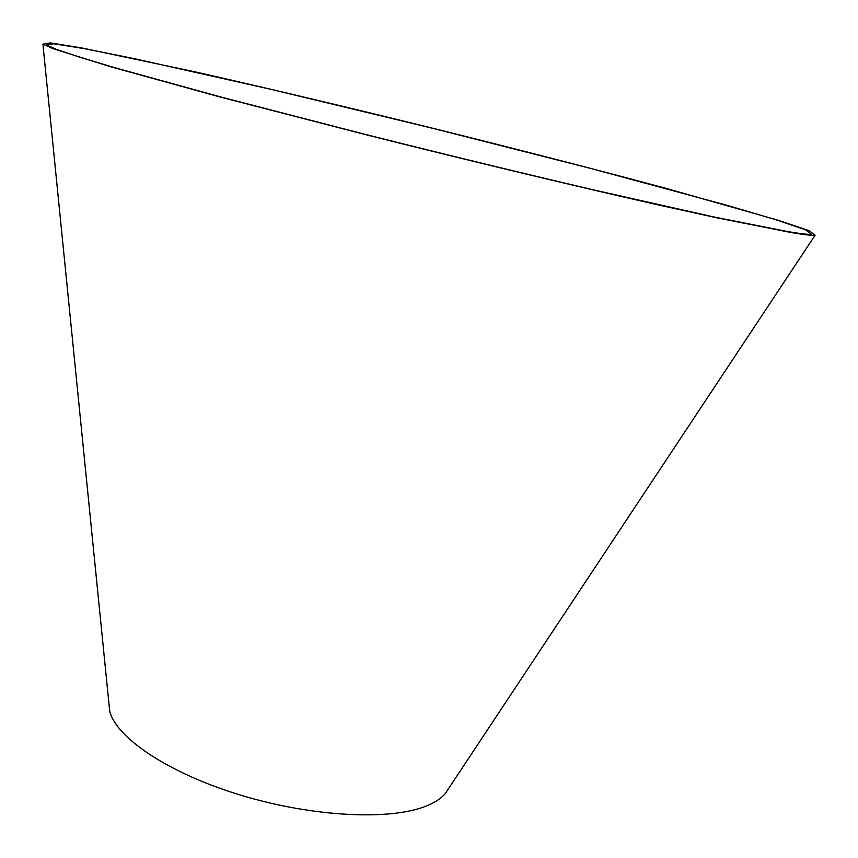 <?xml version="1.0" encoding="UTF-8"?>
<svg xmlns="http://www.w3.org/2000/svg" width="858" height="858" viewBox="0 0 858 858"><rect width="100%" height="100%" fill="white"/><g stroke="black" fill="none" stroke-linecap="round" stroke-linejoin="round"><path stroke-width="1.29" d="M788.009 231.649C801.061 233.816 808.869 234.695 811.421 234.255L805.512 229.772L775.611 219.648L726.876 205.287L591.805 168.726L431.864 128.099L271.439 89.447L134.91 58.784L85.103 48.767L53.925 43.779L46.6 44.991L56.51 49.421L78.797 56.896L113.846 67.439L220.377 96.868L363.781 134.02C443.447 154.043 519.734 172.587 592.621 189.672L713.545 216.892L788.009 231.649M791.72 232.636C804.74 234.792 812.537 235.66 815.1 235.221L809.115 230.684L778.86 220.452L666.301 188.428C594.347 169.112 516.205 148.981 431.885 128.035C347.522 107.229 269.004 88.599 196.353 72.126L81.842 47.951L50.311 42.9L42.9 44.123L52.906 48.606L110.821 66.806L218.49 96.557L363.481 134.095C468.64 160.585 577.423 186.669 660.885 205.502L716.752 217.793L791.72 232.636M108.923 703.399L109.663 710.821C115.605 737.548 168.458 773.24 240.519 795.098C312.494 817.02 390.658 820.763 426.523 805.93C434.749 802.584 440.948 798.562 445.098 793.832L449.217 787.612M445.098 793.832L815.1 235.221M109.663 710.821L42.9 44.123"/></g></svg>

